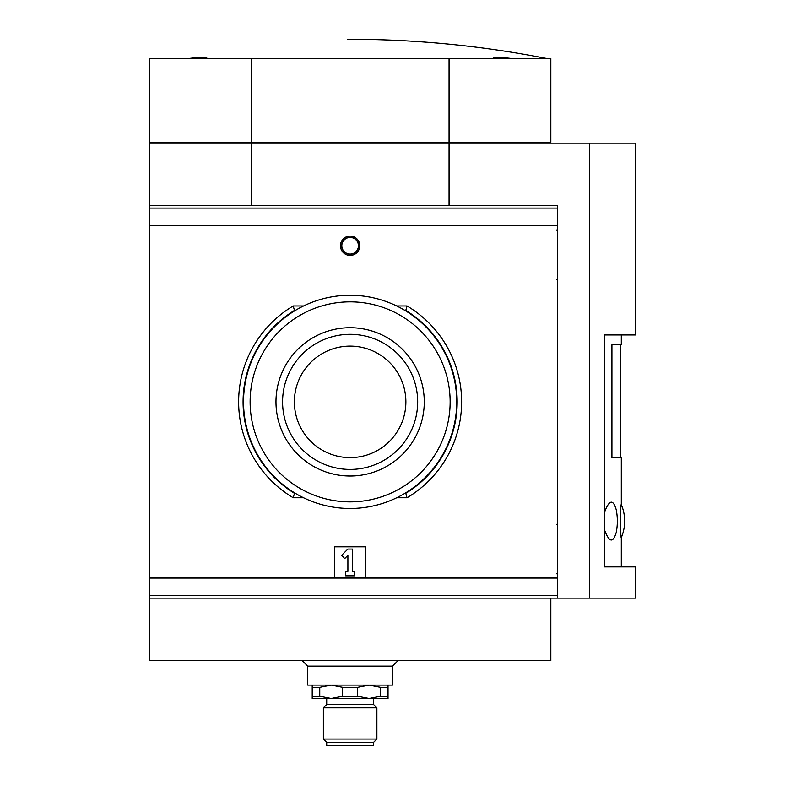 <?xml version="1.0" encoding="UTF-8"?>
<svg xmlns="http://www.w3.org/2000/svg" width="785" height="785" viewBox="0 0 785 785"><rect width="100%" height="100%" fill="white"/><g stroke="black" fill="none" stroke-linecap="round" stroke-linejoin="round"><path stroke-width="1.18" d="M388.035 685.089L388.035 687.317L380.509 687.317L369.087 685.089L357.656 687.317L342.594 687.317L331.172 685.089L319.75 687.317L312.214 687.317L312.214 685.089M388.035 687.317L388.035 696.246L380.509 696.246L380.509 687.317M312.214 687.317L312.214 696.246L319.75 696.246L331.172 698.473L312.214 698.473L312.214 696.246M319.75 687.317L319.75 696.246M342.594 687.317L342.594 696.246L357.656 696.246L369.087 698.473L380.509 696.246M357.656 687.317L357.656 696.246M388.035 696.246L388.035 698.473L331.172 698.473L342.594 696.246M550.834 598.121L550.834 660.558L149.415 660.558L149.415 598.121L589.466 598.121L589.466 143.174L635.585 143.174L635.585 334.959L604.362 334.959L604.362 566.898L635.585 566.898L635.585 598.121L589.466 598.121M449.059 58.433L550.834 58.433L550.834 142.281L449.059 142.281L449.059 58.433L251.2 58.433L251.2 142.281L149.415 142.281L149.415 58.433L251.2 58.433M189.214 58.433C200.038 57.099 206.092 57.099 207.358 58.433C206.112 57.099 200.067 57.099 189.214 58.433M546.38 58.433C480.793 45.579 414.578 39.191 347.745 39.25M492.892 58.433C494.138 57.099 500.192 57.099 511.045 58.433M589.466 143.174L449.059 143.174L449.059 205.621M149.415 598.121L149.415 143.174L251.2 143.174L251.2 205.621M448.451 142.281L448.451 143.174M548.607 142.281L548.607 143.174M251.799 142.281L251.799 143.174M151.652 142.281L151.652 143.174M449.059 143.174L251.2 143.174M449.059 142.281L251.2 142.281M398.073 660.558L392.5 666.131L307.759 666.131L302.176 660.558M392.5 666.131L392.5 685.089L307.759 685.089L307.759 666.131M373.542 698.473L373.542 704.488L326.707 704.488L323.371 707.834L323.371 739.058L376.888 739.058L376.888 707.834L323.371 707.834M326.707 698.473L326.707 704.488M376.888 739.058L373.542 742.404L326.707 742.404L323.371 739.058M373.542 742.404L373.542 745.75L326.707 745.75L326.707 742.404M604.362 512.782C609.091 499.702 613.056 498.71 616.254 509.818A59.012 59.012 0 0 1 616.264 532.358C613.046 543.446 609.082 542.474 604.371 529.443M621.308 566.898L621.308 537.637C620.415 539.688 620.405 502.596 621.308 504.539L621.308 457.616L611.927 457.616L611.927 344.772L621.308 344.772L621.308 334.959M350.13 255.429A9.665 9.665 0 0 1 341.75 240.926A9.665 9.665 0 0 1 358.5 240.926A9.665 9.665 0 0 1 350.13 255.429M334.518 578.045L334.518 546.821L365.741 546.821L365.741 578.045L149.415 578.045M557.527 598.121L557.527 205.621L149.415 205.621M405.668 310.87L405.796 310.428A107.045 107.045 0 0 1 405.796 493.304L405.668 492.862M294.591 492.862L294.463 493.304A107.045 107.045 0 0 1 294.463 310.428L294.591 310.87M404.942 310.428L405.796 310.428L407.032 305.973A111.509 111.509 0 0 1 407.032 497.759L405.796 493.304L404.942 493.304M295.317 493.304L294.463 493.304L293.227 497.759A111.509 111.509 0 0 1 293.227 305.973L294.463 310.428L295.317 310.428M341.593 555.358L347.902 549.058L352.357 549.058L352.357 571.352L354.584 571.352L354.584 575.817L345.665 575.817L345.665 571.352L347.902 571.352L347.902 555.358L344.743 558.518L341.593 555.358M350.13 254.232A8.478 8.478 0 0 1 342.79 241.525A8.478 8.478 0 0 1 357.469 241.525A8.478 8.478 0 0 1 350.13 254.232M350.13 254.075A8.321 8.321 0 0 1 342.927 241.603A8.321 8.321 0 0 1 357.332 241.603A8.321 8.321 0 0 1 350.13 254.075M450.139 401.871A100.009 100.009 0 0 1 300.125 488.476A100.009 100.009 0 0 1 300.125 315.256A100.009 100.009 0 0 1 450.139 401.871M424.273 401.871A74.153 74.153 0 0 1 350.13 476.014A74.153 74.153 0 0 1 275.977 401.871A74.153 74.153 0 0 1 350.13 327.718A74.153 74.153 0 0 1 424.273 401.871M456.733 401.871A106.603 106.603 0 0 1 296.828 494.187A106.603 106.603 0 0 1 296.828 309.545A106.603 106.603 0 0 1 456.733 401.871M294.375 401.871A55.755 55.755 0 0 0 378.007 450.148A55.755 55.755 0 0 0 378.007 353.584A55.755 55.755 0 0 0 294.375 401.871M282.58 401.871A67.549 67.549 0 0 0 383.904 460.373A67.549 67.549 0 0 0 383.904 343.369A67.549 67.549 0 0 0 282.58 401.871M293.227 305.973L303.56 305.973M396.7 305.973L407.032 305.973M293.227 497.759L303.56 497.759M396.7 497.759L407.032 497.759M365.741 578.045L557.527 578.045M149.415 225.688L557.527 225.688M149.415 208.103L557.527 208.103M149.415 595.629L557.527 595.629M373.542 704.488L376.888 707.834M620.415 344.772L620.415 457.616M621.308 537.637A42.596 42.596 0 0 0 621.308 504.539M556.663 524.557L557.527 523.664M556.663 573.55L557.527 574.443M556.663 230.182L557.527 229.289M556.663 279.175L557.527 280.068"/></g></svg>
